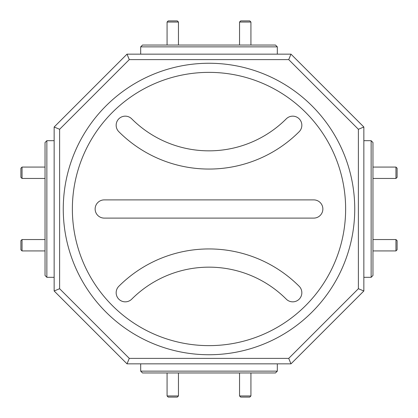 <?xml version="1.0" encoding="UTF-8"?>
<svg xmlns="http://www.w3.org/2000/svg" width="418" height="418" viewBox="0 0 418 418"><rect width="100%" height="100%" fill="white"/><g stroke="black" fill="none" stroke-linecap="round" stroke-linejoin="round"><path stroke-width="0.63" d="M239.54 22.039L240.674 20.9L249.786 20.9L250.925 22.039L239.54 22.039L239.54 45.039M395.961 239.54L397.1 240.674L397.1 249.786L395.961 250.925L395.961 239.54L372.96 239.54M178.46 395.961L177.326 397.1L168.214 397.1L167.075 395.961L178.46 395.961L178.46 372.96M22.039 178.46L20.9 177.326L20.9 168.214L22.039 167.075L22.039 178.46L45.039 178.46M209 248.94A127.527 127.527 0 0 0 118.827 286.293A9.107 9.107 0 0 0 118.827 299.173A9.107 9.107 0 0 0 131.707 299.173A109.307 109.307 0 0 1 286.293 299.173A9.107 9.107 0 0 0 299.173 299.173A9.107 9.107 0 0 0 299.173 286.293A127.527 127.527 0 0 0 209 248.94M292.731 116.157A9.107 9.107 0 0 0 286.293 118.827A109.307 109.307 0 0 1 131.707 118.827A9.107 9.107 0 0 0 116.852 121.779A9.107 9.107 0 0 0 118.827 131.707A127.527 127.527 0 0 0 299.173 131.707A9.107 9.107 0 0 0 292.731 116.157M209 72.366A136.634 136.634 0 0 0 72.366 209A136.634 136.634 0 0 0 209 345.634A136.634 136.634 0 0 0 345.634 209A136.634 136.634 0 0 0 209 72.366M209 354.741A145.741 145.741 0 0 1 63.259 209A145.741 145.741 0 0 1 209 63.259A145.741 145.741 0 0 1 354.741 209A145.741 145.741 0 0 1 209 354.741M313.751 199.893L104.249 199.893A9.107 9.107 0 0 0 95.137 209A9.107 9.107 0 0 0 104.249 218.107L313.751 218.107A9.107 9.107 0 0 0 322.863 209A9.107 9.107 0 0 0 313.751 199.893M22.039 250.925L20.9 249.786L20.9 240.674L22.039 239.54L22.039 250.925L45.039 250.925M395.961 167.075L397.1 168.214L397.1 177.326L395.961 178.46L395.961 167.075L372.96 167.075M250.925 395.961L249.786 397.1L240.674 397.1L239.54 395.961L250.925 395.961L250.925 372.96M46.863 277.317L45.039 275.493L45.039 142.507L46.863 140.683L46.863 277.317L54.147 277.317M277.317 371.137L275.493 372.96L142.507 372.96L140.683 371.137L277.317 371.137L277.317 363.853M371.137 140.683L372.96 142.507L372.96 275.493L371.137 277.317L371.137 140.683L363.853 140.683M46.863 140.683L54.147 140.683M140.683 371.137L140.683 363.853M371.137 277.317L363.853 277.317M140.683 46.863L142.507 45.039L275.493 45.039L277.317 46.863L140.683 46.863L140.683 54.147M277.317 46.863L277.317 54.147M167.075 22.039L168.214 20.9L177.326 20.9L178.46 22.039L167.075 22.039L167.075 45.039M363.853 127.02L363.853 290.98L290.98 363.853L127.02 363.853L54.147 290.98L54.147 127.02L127.02 54.147L290.98 54.147L363.853 127.02L358.388 129.282L288.718 59.612L290.98 54.147M290.98 363.853L288.718 358.388L358.388 288.718L363.853 290.98M358.388 288.718L358.388 129.282M127.02 363.853L129.282 358.388L288.718 358.388M54.147 290.98L59.612 288.718L129.282 358.388M288.718 59.612L129.282 59.612L127.02 54.147M54.147 127.02L59.612 129.282L59.612 288.718M129.282 59.612L59.612 129.282M250.925 22.039L250.925 45.039M395.961 250.925L372.96 250.925M167.075 395.961L167.075 372.96M22.039 167.075L45.039 167.075M178.46 22.039L178.46 45.039M239.54 395.961L239.54 372.96M395.961 178.46L372.96 178.46M22.039 239.54L45.039 239.54"/></g></svg>
